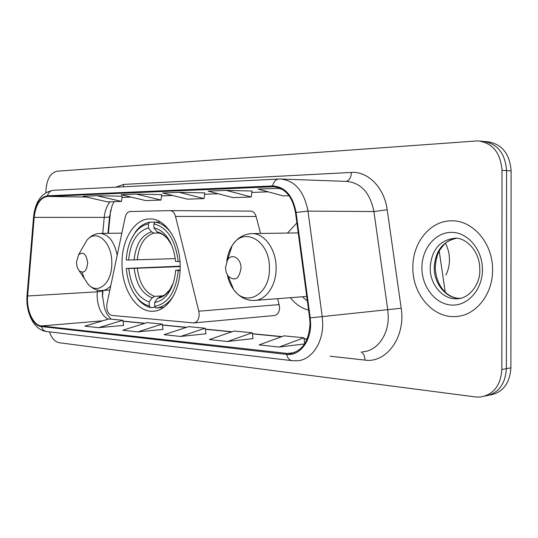 <?xml version="1.0" encoding="UTF-8"?>
<svg xmlns="http://www.w3.org/2000/svg" width="538" height="538" viewBox="0 0 538 538"><rect width="100%" height="100%" fill="white"/><g stroke="black" fill="none" stroke-linecap="round" stroke-linejoin="round"><path stroke-width="0.81" d="M199.188 314.347L198.798 311.199L175.523 216.411C174.48 212.745 172.685 210.822 170.129 210.627L130.055 211.535C127.694 211.79 126.074 213.694 125.199 217.244L106.927 303.862C106.275 310.15 107.882 313.997 111.763 315.396L193.774 322.928C197.13 322.349 198.932 319.491 199.188 314.347M194.171 322.894L274.172 315.544C277.547 314.979 279.37 312.309 279.639 307.528L277.695 298.671M180.163 266.182C180.27 240.701 165.341 218.206 149.887 218.946C134.251 218.643 121.433 240.278 122.005 264.151C121.931 289.135 136.544 312.275 152.866 311.24C167.594 311.26 180.674 290.453 180.163 266.182L126.336 268.428C127.398 280.601 131.077 290.507 137.385 298.139C140.943 302.242 144.897 304.844 149.241 305.954L150.613 307.595C146.047 306.445 141.891 303.721 138.152 299.41L133.666 292.961M296.895 222.967L287.426 233.075M103.007 290.466L102.469 296.956M110.613 210.224L108.4 233.31M290.372 297.702C295.53 304.212 301.596 308.341 308.577 310.09M260.567 233.472L256.108 216.484C255.066 213.075 253.257 211.279 250.681 211.098L170.264 210.627M489.546 395.134C502.674 392.747 509.789 383.648 510.885 367.844L511.1 170.862C509.708 153.357 501.665 143.633 486.977 141.696L484.906 141.507M49.415 331.852C51.776 338.301 55.071 341.933 59.315 342.74L475.531 396.95L480.226 397.051C493.521 394.751 500.723 385.564 501.84 369.485L502.001 170.351L506.574 170.607C505.175 153.007 497.119 143.229 482.404 141.286C497.119 143.229 505.175 153.007 506.574 170.607L506.386 368.658L506.574 170.607L511.1 170.862M484.994 396.082C498.154 393.702 505.29 384.556 506.386 368.658C505.29 384.556 498.154 393.702 484.994 396.082M492.559 269.955C493.05 243.432 472.747 220.008 451.51 220.836C430.124 220.58 412.39 242.934 412.861 267.615C412.397 293.849 432.646 318.126 455.336 316.546C475.222 316.136 492.922 294.784 492.559 269.955C493.05 243.432 472.747 220.008 451.51 220.836C430.124 220.58 412.39 242.934 412.861 267.615C412.397 293.849 432.646 318.126 455.336 316.546C475.222 316.136 492.922 294.784 492.559 269.955M310.029 323.661C308.946 341.576 302.074 351.59 289.404 353.688L41.372 325.941C33.141 325.342 26.268 310.056 27.653 295.981L34.183 217.372C35.737 204.729 40.168 197.749 47.492 196.431L273.418 186.733C285.066 187.903 292.423 196.525 295.503 212.604L309.632 317.965L310.029 323.661M310.628 323.708L310.224 317.871L296.082 212.449C292.766 195.476 284.938 186.646 272.611 185.946L47.478 195.805C39.98 197.157 35.434 204.312 33.847 217.271L27.33 295.846C25.905 310.271 32.939 325.941 41.379 326.553L286.64 354.401C299.256 356.277 310.998 341.704 310.628 323.708M98.649 327.655L122.839 320.285L108.891 318.94L84.809 326.169L98.649 327.655L123.626 325.396M137.795 331.859L162.241 324.091L147.069 322.625L122.718 330.245L137.795 331.859L163.034 329.411M227.466 341.495L252.241 332.773L234.091 331.025L209.349 339.552L227.466 341.495L253.028 338.597M180.56 336.458L205.207 328.234L188.643 326.64L164.07 334.683L180.56 336.458L206 333.795M502.001 170.351C500.596 152.651 492.526 142.826 477.784 140.875L57.048 171.212C50.074 172.967 46.349 179.995 45.864 192.281L45.871 192.638M279.141 347.05L303.95 337.77L283.97 335.84L259.155 344.905L279.141 347.05L304.602 343.943M122.187 196.182L97.069 195.731L83.195 196.303L107.526 201.891L121.501 201.414L122.187 196.168M251.986 191.024L226.269 190.378L208.092 191.131L233.062 197.621L251.273 197.002L251.992 191.003M280.305 188.293L258.085 189.067L283.116 195.913L289.054 195.711M161.696 194.615L136.316 194.104L121.198 194.729L145.798 200.587L161.003 200.069L161.696 194.595M179.208 192.328L162.664 193.014L187.48 199.168L204.09 198.603L204.796 192.886L179.208 192.328L204.09 198.603M205.207 328.234L206.007 333.849M252.241 332.773L253.035 338.651M303.95 337.77L304.716 343.762M162.241 324.091L163.041 329.464M122.839 320.285L123.632 325.443M226.269 190.378L251.273 197.002M278.146 188.233L282.416 189.43M136.316 194.104L161.003 200.069M97.069 195.731L121.501 201.414M128.656 260.042L126.248 259.968C126.941 248.912 129.94 239.8 135.26 232.631C139.039 227.769 143.417 224.857 148.387 223.909L148.427 227.93C137.015 231.407 130.418 242.113 128.656 260.042L175.206 258.61M158.844 233.041L153.955 233.109L151.555 231.858L148.427 227.93M155.421 307.232L150.613 307.595M148.387 223.909L149.732 222.154C144.507 223.129 139.907 226.168 135.939 231.279L131.494 238.717M149.732 222.154L155.193 222.133M160.559 222.073L155.22 222.093L153.875 223.855C167.325 227.413 175.428 239.975 178.192 261.542L179.968 261.529M171.474 233.452C166.726 226.861 161.313 223.075 155.22 222.093M126.336 268.428L128.75 268.523C130.909 286.566 137.728 297.709 149.194 301.952L149.241 305.954M178.192 261.542L175.516 261.461C174.541 251.307 171.548 242.927 166.531 236.323C162.772 231.589 158.562 228.778 153.915 227.904L153.875 223.855M149.194 301.952L152.227 297.796L154.601 296.364L163.081 295.799M180.163 266.613L128.75 268.523M153.915 227.904L157.042 231.858L159.013 233.082M180.075 270.466L178.28 270.479C175.919 291.831 168.064 303.802 154.715 306.384L156.094 308.032C163.101 307.346 169.046 303.008 173.935 295.012M156.094 308.032L163.653 307.454M154.715 306.384L154.675 302.363C159.894 301.724 164.453 298.657 168.36 293.17C172.503 287.07 174.917 279.471 175.603 270.372L178.28 270.479M160.075 296.734L157.715 298.18L154.675 302.363M175.603 270.372L180.102 269.874M445.921 275.046C448.262 270.379 449.445 265.274 449.472 259.726C449.425 253.775 448.067 248.294 445.397 243.284M225.469 267.655L226.175 272.275L228.099 276.149C234.871 281.636 239.181 278.987 241.017 268.193C241.239 258.28 231.831 252.658 227.534 259.935L225.469 267.655M302.356 296.788L307.346 300.937M76.389 262.463L77.142 267.117L79.086 270.681C83.847 273.923 86.705 271.313 87.674 262.86C86.376 254.023 83.35 251.327 78.595 254.756L76.389 262.463M198.798 311.199L279.256 304.602M175.523 216.411L256.108 216.484M510.885 367.844L501.84 369.485M445.215 292.06L439.23 251.064M27.653 295.981L97.27 291.818L97.109 295.792C97.681 307.346 101.332 315.14 108.064 319.189M97.432 290.09L97.27 291.818C100.27 291.623 102.032 291.179 102.556 290.493L102.402 294.965M286.633 353.607L294.501 352.592M279.222 179.026L280.433 179.006C294.932 180.472 304.111 191.178 307.978 211.125L322.201 316.364L322.699 323.479C323.049 343.493 311.031 360.393 296.969 360.783L292.161 360.689C289.41 360.231 287.568 358.133 286.64 354.401M362.639 351.771C376.62 351.294 388.564 335.382 388.261 316.653L387.784 310.002L373.91 211.528C370.131 192.853 361.025 182.812 346.606 181.407L281.502 179.046M310.224 317.871L401.193 308.254C405.867 336.815 386.412 363.459 364.993 360.097L330.124 356.23M47.478 195.805C48.44 192.463 50.411 190.627 53.39 190.304L278.832 179.033C275.712 179.41 273.634 181.716 272.611 185.946M33.847 217.271L33.578 216.854M115.865 187.177L123.727 184.406L351.388 172.429C367.938 171.124 384.334 187.648 387.205 209.786L373.91 211.528L307.978 211.125L296.082 212.449M27.33 295.846L27.075 295.241M41.379 326.553C42.287 329.458 44.049 331.112 46.672 331.529L292.161 360.689M387.205 209.786L401.193 308.254M346.109 181.387C349.384 180.492 351.139 177.506 351.388 172.429M123.431 186.8L123.727 184.406M364.993 360.097C364.845 355.995 363.54 353.291 361.072 351.986M47.492 196.431L86.51 197.063M110.108 201.804C106.86 205.691 104.903 210.883 104.231 217.379L102.738 233.384M34.183 217.372L104.231 217.379C108.017 217.352 109.799 217.016 109.564 216.377L112.139 205.489L114.076 201.669M41.372 325.941L102.59 320.83M122.987 321.253L144.688 323.372M162.389 325.093L186.249 327.427M205.355 329.29L231.676 331.859M252.389 333.876L281.549 336.721M304.098 338.92L307.084 339.209M272.618 186.747L274.918 186.814M268.112 191.81L251.818 192.436L268.159 191.824M218.092 193.734L204.628 194.245L218.139 193.741M172.597 195.476L161.534 195.906M131.037 197.076L122.025 197.419M456.285 238.321C442.606 241.428 435.255 251.192 434.24 267.601C433.964 283.748 446.143 298.671 459.997 298.435M459.21 298.577L456.93 298.785C469.418 298.879 480.804 283.291 479.768 269.484C480.125 250.479 464.785 236.888 454.509 238.26C439.566 240.257 431.456 250.116 430.171 267.83C429.875 284.454 442.727 299.7 456.93 298.785L461.234 298.16M421.9 267.884C421.819 286.781 435.289 304.172 451.456 305.059C467.616 306.243 482.552 289.693 482.438 269.659C482.573 249.632 467.603 232.113 451.402 232.349C435.188 232.295 421.745 248.973 421.9 267.884M153.955 233.109C144.46 236.148 138.898 245.099 137.264 259.948M167.5 237.621L166.901 237.076M134.204 268.489C136.208 284.212 142.214 293.977 152.227 297.796M151.555 231.858C141.588 235.012 135.778 244.393 134.11 260.009M171.649 245.22L168.017 239.343C164.749 235.22 161.091 232.725 157.042 231.858M137.358 268.422C139.308 283.371 145.058 292.685 154.601 296.364M157.715 298.18C162.268 297.501 166.242 294.763 169.645 289.969L173.169 283.27M168.811 292.06L169.638 291.179M227.413 275.113C228.576 280.648 230.641 285.429 233.593 289.457C245.927 307.918 270.278 294.394 269.404 268.005C269.982 240.506 243.586 225.852 232.086 245.745C229.255 250.157 227.487 255.335 226.787 261.28M228.099 276.149L233.593 289.457C239.047 296.889 245.893 300.56 254.118 300.466C265.994 300.433 276.458 285.328 276.115 267.85C276.283 249.403 264.346 233.001 251.818 233.6C243.6 233.99 237.023 238.038 232.086 245.745L227.534 259.935M82.005 272.309L84.459 278.778L87.882 283.896C97.492 295.779 112.476 283.143 111.796 262.699C112.038 241.528 95.724 228.004 86.551 240.762L83.108 246.814M79.086 270.681L87.882 283.896C91.796 288.408 96.436 290.621 101.796 290.54C105.051 290.412 108.03 288.852 110.727 285.86M117.197 255.194C114.244 241.468 108.528 234.212 100.041 233.418C94.681 233.62 90.182 236.068 86.551 240.762L78.595 254.756M154.399 311.119L152.866 311.24M170.129 210.627L250.681 211.098M289.404 353.688L291.852 353.372M53.39 190.304C41.85 192.322 35.246 201.232 33.564 217.029L27.055 295.503C25.568 312.43 33.894 330.251 46.672 331.529M480.286 141.097L482.404 141.286M273.418 186.733L274.124 186.753M172.644 195.489L161.534 195.919M131.084 197.083L122.025 197.433M109.537 216.679L107.963 233.317M122.967 321.105L145.045 323.257M162.368 324.945L186.605 327.306M205.334 329.128L232.033 331.731M252.369 333.715L281.912 336.593M304.078 338.752L307.151 339.048M102.408 295.113L104.446 308.072L106.86 313.836L110.949 319.142M460.044 298.429C446.264 298.2 435.76 284.589 435.269 267.507M456.311 238.321C451.18 239.208 447.071 241.3 443.991 244.588L440.01 249.699C437.354 253.788 435.773 259.693 435.269 267.42M137.385 298.139L138.152 299.41M135.26 232.631L135.939 231.279M158.717 233.021C160.963 233.331 163.491 234.803 166.316 237.433L168.017 239.343L166.531 236.323M159.712 296.788C160.364 297.003 162.14 296.29 165.038 294.663L169.645 289.969L168.36 293.17M306.747 296.451L255.442 300.365M298.227 232.914L251.818 233.6M109.839 290.063L102.388 290.507M121.844 233.142L100.041 233.418"/></g></svg>
